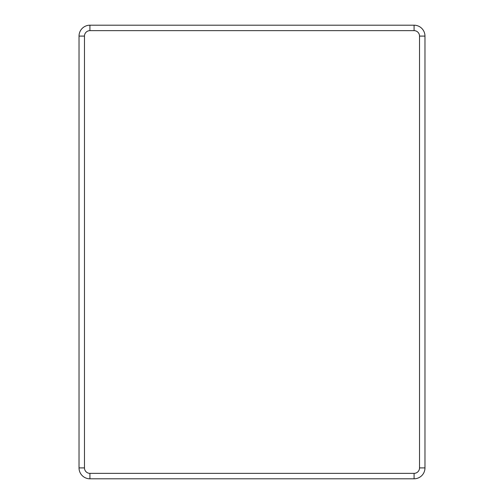 <?xml version="1.0" encoding="UTF-8"?>
<svg xmlns="http://www.w3.org/2000/svg" width="504" height="504" viewBox="0 0 504 504"><rect width="100%" height="100%" fill="white"/><g stroke="black" fill="none" stroke-linecap="round" stroke-linejoin="round"><path stroke-width="0.76" d="M89.92 473.357A5.443 5.443 0 0 1 84.477 467.907L84.477 36.093A5.443 5.443 0 0 1 89.92 30.643L414.08 30.643A5.443 5.443 0 0 1 419.523 36.093L419.523 467.907A5.443 5.443 0 0 1 414.08 473.357L89.92 473.357L89.92 478.8A10.893 10.893 0 0 1 79.027 467.907L79.027 36.093A10.893 10.893 0 0 1 89.92 25.2L414.08 25.2L414.08 30.643M419.523 36.093L424.973 36.093L424.973 467.907A10.893 10.893 0 0 1 414.08 478.8L89.92 478.8M424.973 36.093A10.893 10.893 0 0 0 414.08 25.2M84.477 467.907L79.027 467.907M79.027 36.093L84.477 36.093M414.08 473.357L414.08 478.8M424.973 467.907L419.523 467.907M89.92 30.643L89.92 25.2"/></g></svg>
